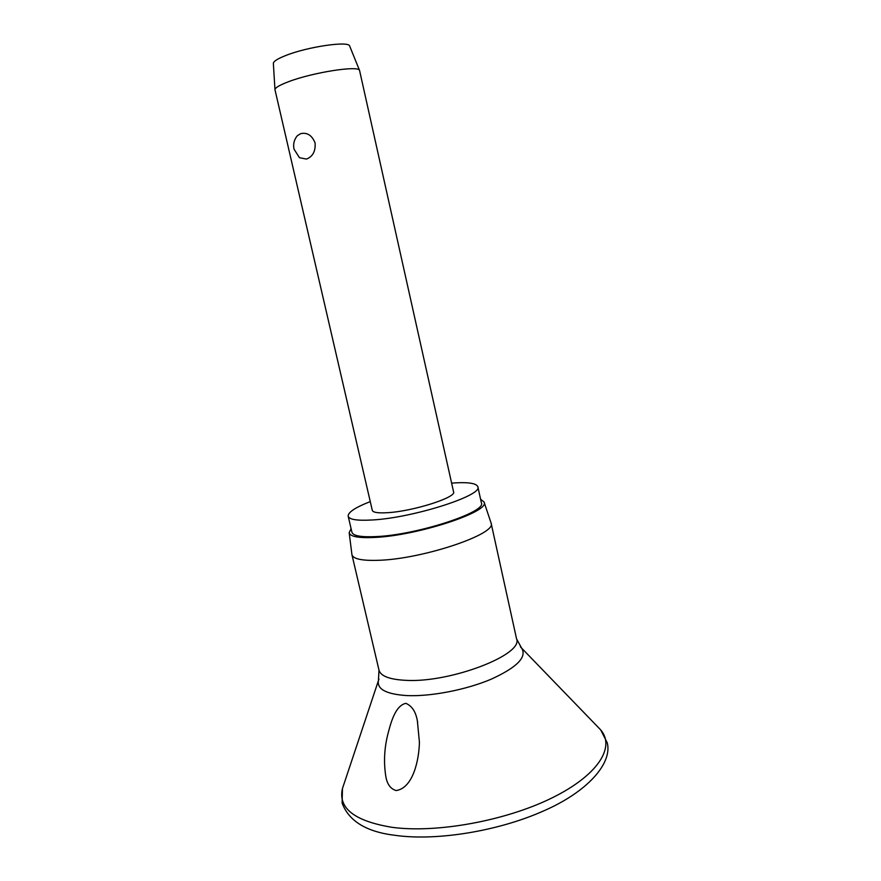 <?xml version="1.0" encoding="UTF-8"?>
<svg xmlns="http://www.w3.org/2000/svg" width="881" height="881" viewBox="0 0 881 881"><rect width="100%" height="100%" fill="white"/><g stroke="black" fill="none" stroke-linecap="round" stroke-linejoin="round"><path stroke-width="1.32" d="M396.153 790.565C390.746 788.98 387.343 784.508 385.944 777.152C383.653 763.519 384.171 749.676 387.497 735.635C390.768 722.607 395.25 705.703 405.811 703.335C411.956 705.868 415.799 711.727 417.374 720.911L419.422 742.243C419.026 760.237 412.991 788.088 396.153 790.565M480.586 499.197L484.065 502.06L491.102 523.105C497.347 533.93 422.054 559.303 377.993 560.316C361.871 560.801 353.182 558.939 351.937 554.722L349.184 532.708L351.079 528.622M484.065 502.06C490.739 511.531 417.253 535.769 374.348 537.454C358.457 538.17 350.076 536.595 349.184 532.708M451.612 483.118C467.635 481.918 476.379 483.129 477.843 486.753C483.262 495.331 413.057 517.874 372.256 519.977C357.257 520.847 349.228 519.592 348.182 516.211C347.94 512.313 355.296 507.445 370.262 501.608M477.843 486.753L481.378 502.809C486.929 512.026 416.944 534.965 376.11 536.595C361.089 537.289 353.028 535.835 351.926 532.223L348.182 516.211M288.671 81.658C279.718 85.028 275.158 87.704 274.971 89.708L372.289 510.341C372.993 512.5 378.158 513.282 387.783 512.676C413.321 511.244 456.732 497.336 453.572 491.873L359.569 70.48C359.096 65.216 312.975 72.341 288.671 81.658M306.478 159.076L299.452 157.71L294.012 149.12C292.988 144.066 294.1 139.605 297.36 135.707L300.63 133.659C307.194 132.194 312.017 135.311 315.09 142.986C315.662 151.235 312.788 156.598 306.478 159.076M296.313 137.04L297.36 135.707M349.713 46.164L349.658 46.032C348.953 40.713 307.436 46.759 285.642 55.558C277.603 58.73 273.506 61.34 273.352 63.366L273.363 63.509M597.77 726.869L600.699 729.897C615.544 747.055 598.221 775.28 551.671 798.076C505.309 820.894 436.436 833.349 392.089 827.325C354.503 821.114 337.952 808.196 342.445 788.572L343.777 784.575M520.451 646.885L521.596 648.086C527.212 657.028 517.026 667.413 491.036 679.262C465.895 689.9 430.468 696.717 406.67 695.572C386.296 694.195 376.892 689.206 378.434 680.606L378.94 679.031M491.102 523.105L516.563 638.868C523.821 654.583 450.213 683.017 405.833 680.341C389.611 679.526 380.658 676.123 378.984 670.122L351.937 554.722M396.076 835.463C437.086 841.058 498.007 831.135 542.949 811.214C587.572 791.975 612.526 763.276 607.262 742.826L600.699 729.897L521.596 648.086L516.563 638.868M395.448 835.375C366.661 831.994 348.887 821.224 342.114 803.065L342.445 788.572L378.434 680.606L378.984 670.122M273.352 63.366L274.971 89.708M349.658 46.032L359.569 70.48M417.649 722.178L417.363 720.911"/></g></svg>

